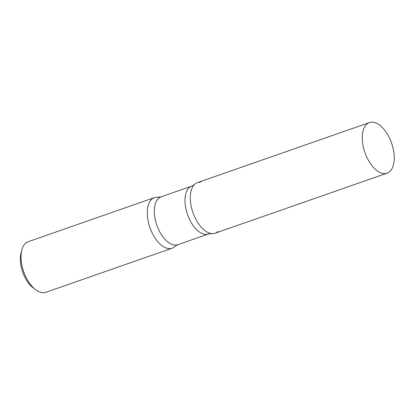 <?xml version="1.0" encoding="UTF-8"?>
<svg xmlns="http://www.w3.org/2000/svg" width="415" height="415" viewBox="0 0 415 415"><rect width="100%" height="100%" fill="white"/><g stroke="black" fill="none" stroke-linecap="round" stroke-linejoin="round"><path stroke-width="0.62" d="M366.58 124.339A26.799 14.12 -109.2 0 1 369.433 122.57A26.799 14.12 -109.2 0 1 390.474 140.296A26.799 14.12 -109.2 0 1 389.944 171.4A26.799 14.12 -109.2 0 1 387.096 173.169A26.799 14.12 -109.2 0 1 366.051 155.443A26.799 14.12 -109.2 0 1 366.58 124.339M387.096 173.169L215.105 233.209A26.799 14.12 -109.2 0 1 194.064 215.489A26.799 14.12 -109.2 0 1 194.594 184.379A26.799 14.12 -109.2 0 1 197.441 182.61L369.433 122.57M175.057 246.354L177.812 244.7A25.351 13.358 70.8 0 1 157.907 227.934A25.351 13.358 70.8 0 1 158.406 198.505A25.351 13.358 70.8 0 1 161.103 196.829L157.913 197.25A26.799 14.12 70.8 0 0 151.589 199.392A26.799 14.12 70.8 0 0 152.352 233.318A26.799 14.12 70.8 0 0 174.954 246.458A26.799 14.12 70.8 0 0 175.057 246.354A26.799 14.12 70.8 0 0 175.083 246.334A26.799 14.12 -109.2 0 1 172.106 248.227A26.799 14.12 -109.2 0 1 152.352 233.318A26.799 14.12 -109.2 0 1 154.437 197.623A26.799 14.12 -109.2 0 1 159.583 197.576M172.106 248.227L45.837 292.305A26.799 14.12 -109.2 0 1 35.669 289.743A26.799 14.12 -109.2 0 1 26.083 277.396A26.799 14.12 -109.2 0 1 21.808 250.043A26.799 14.12 -109.2 0 1 28.173 241.706L154.437 197.623M35.669 289.743L33.107 287.808A23.396 12.326 -109.2 0 1 24.739 277.033A23.396 12.326 -109.2 0 1 21.009 253.15L21.808 250.043M200.772 182.221A26.799 14.12 70.8 0 0 194.594 184.379A26.799 14.12 70.8 0 0 194.49 184.483A26.799 14.12 70.8 0 0 192.944 212.568A26.799 14.12 70.8 0 0 211.634 233.588A26.799 14.12 70.8 0 0 217.958 231.446M161.103 196.829L191.735 186.138A25.351 13.358 70.8 0 0 189.038 187.808A25.351 13.358 70.8 0 0 188.54 217.237A25.351 13.358 70.8 0 0 208.444 234.008L211.634 233.588M191.735 186.138L194.49 184.483M177.812 244.7L208.444 234.008"/></g></svg>
